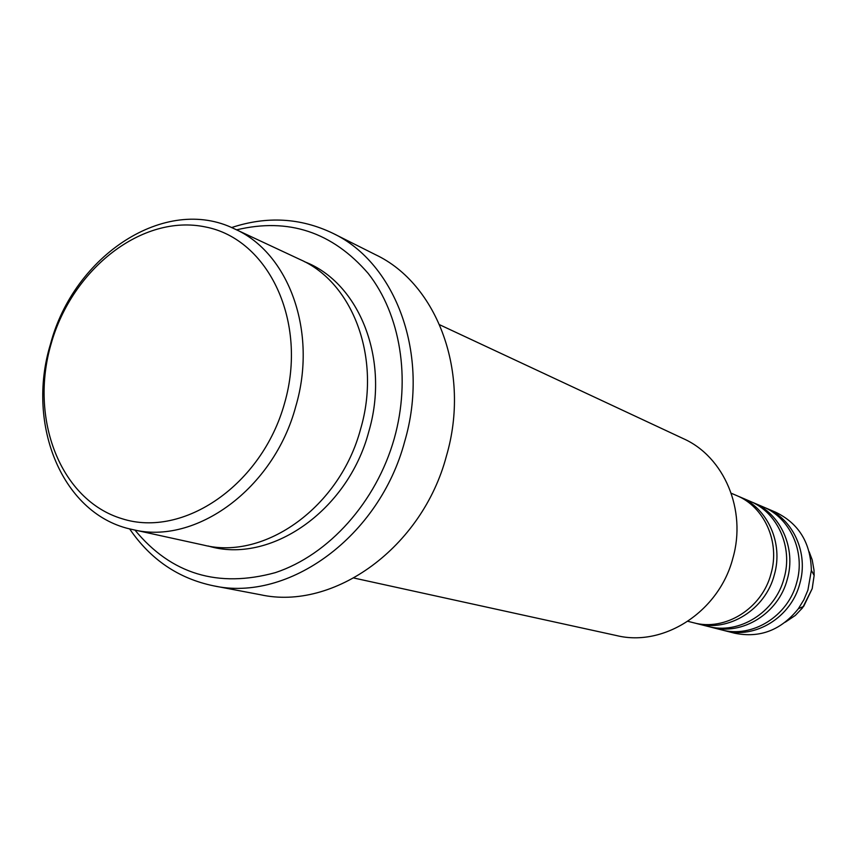 <?xml version="1.0" encoding="UTF-8"?>
<svg xmlns="http://www.w3.org/2000/svg" width="857" height="857" viewBox="0 0 857 857"><rect width="100%" height="100%" fill="white"/><g stroke="black" fill="none" stroke-linecap="round" stroke-linejoin="round"><path stroke-width="1.29" d="M687.882 621.314L693.452 622.728C725.001 631.598 762.119 608.566 771.021 573.676C780.266 542.02 764.358 506.744 736.517 495.496L731.246 493.246M695.252 623.157L697.041 623.65C728.482 632.487 765.472 609.552 774.332 574.822C783.544 543.295 767.668 508.158 739.934 496.953L738.22 496.257M697.041 623.65L707.646 626.338C738.777 635.091 775.349 612.466 784.091 578.175C793.175 547.066 777.449 512.347 749.982 501.249L739.934 496.953M709.392 626.756L711.117 627.228C742.141 635.937 778.584 613.419 787.294 579.278C796.335 548.298 780.663 513.718 753.282 502.663L751.621 501.988M711.117 627.228L721.369 629.831C752.092 638.454 788.129 616.237 796.721 582.524C805.644 551.929 790.111 517.767 763.009 506.819L753.282 502.663M723.051 630.227L724.722 630.688C755.349 639.279 791.268 617.169 799.817 583.585C808.697 553.129 793.207 519.096 766.201 508.18L764.594 507.526M284.556 403.261C308.102 321.868 268.541 238.899 205.273 226.923C142.305 213.725 72.224 268.83 51.12 343.828C29.159 418.602 60.226 500.102 121.983 518.699C183.366 538.496 261.942 484.891 284.556 403.261M50.499 344.064C73.927 255.354 165.476 194.721 234.443 228.851C288.863 252.601 317.872 332.013 295.74 406.529C273.854 488.715 195.6 545.513 132.642 529.562C62.882 515.668 25.549 425.318 50.499 344.064M353.941 578.036L616.719 635.605C664.004 647.239 719.152 611.491 732.842 558.261C746.897 510.033 724.101 456.695 683.383 438.666L439.684 324.771M134.945 530.065C171.218 574.126 218.021 588.309 275.343 572.637C328.681 555.015 376.352 502.031 394.295 438.43C411.081 378.59 400.401 314.433 368.231 273.479C332.345 232.011 288.455 217.464 236.575 229.847M231.594 227.566C266.827 215.91 300.561 217.807 332.795 233.254C396.17 263.131 430.107 355.301 404.697 441.462C379.501 536.653 288.38 602.492 213.447 585.802C178.449 578.496 150.5 559.514 129.6 528.844M132.642 529.562L203.762 545.138C264.813 560.542 339.961 506.926 360.593 429.046C381.504 358.43 353.138 282.746 300.4 259.671L234.443 228.851M213.447 585.802L260.496 594.737C333.748 610.987 422.233 547.73 446.411 456.053C470.847 373.074 437.52 283.978 375.591 254.733L332.795 233.254M724.722 630.688L734.642 633.205C759.87 638.358 781.113 630.206 798.36 608.727L803.845 599.793L807.915 590.087L811.354 570.344C810.69 542.813 798.778 523.423 775.606 512.197L766.201 508.18M785.301 622.171L795.35 615.412L802.613 607.774L812.19 588.652L814.139 575.454L814 570.162L812.19 559.825L809.147 551.737M304.503 261.706C359.447 282.681 390.149 359.736 368.724 431.864C347.771 511.318 269.709 564.688 208.262 546.016M811.354 570.344L814.139 575.454L812.2 588.652L803.673 606.37L798.36 608.727"/></g></svg>
